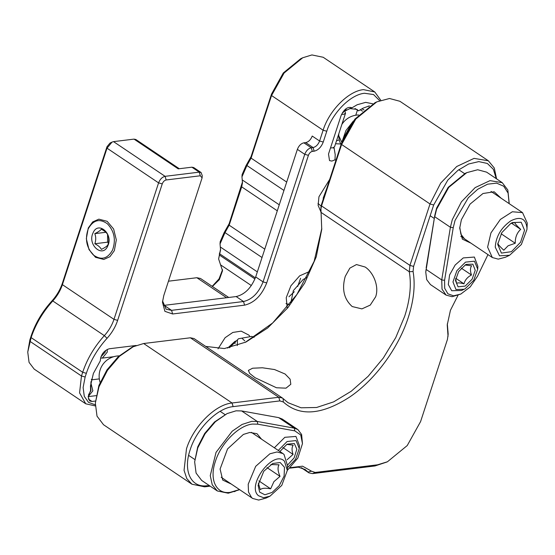 <?xml version="1.0" encoding="UTF-8"?>
<svg xmlns="http://www.w3.org/2000/svg" width="555" height="555" viewBox="0 0 555 555"><rect width="100%" height="100%" fill="white"/><g stroke="black" fill="none" stroke-linecap="round" stroke-linejoin="round"><path stroke-width="0.83" d="M96.091 395.653L88.148 396.631L92.858 390.824L90.853 382.825M90.645 386.446L90.971 390.567L88.509 394.82M362.519 111.166L360.23 109.786M368.104 106.199L368.603 106.394M363.976 109.904L361.964 108.787M341.54 114.399L343.885 114.274L345.536 113.171L344.433 110.466L343.267 112.478L342.518 112.575M330.502 147.928L332.924 147.817L334.575 146.707M497.828 243.145L497.828 243.27C497.904 244.29 499.895 246.607 503.801 250.208L508.096 245.775L515.241 243.263C515.158 237.38 516.976 232.753 520.715 229.368C516.837 225.795 514.846 223.485 514.742 222.43L510.628 223.54M510.773 223.45L512.383 222.576L521.207 222.257L524.537 230.269L520.562 242.244L511.453 251.672L501.415 253.094L497.71 244.38L501.817 232.628L510.773 223.45M501.137 233.773L515.241 243.263M526.972 227.932L526.938 229.506L521.388 244.471L509.615 255.258L499.514 255.82L495.254 247.19C495.955 236.499 501.103 227.737 510.711 220.897C520.368 216.034 525.786 218.379 526.972 227.932M520.715 229.368L511.578 223.228M526.938 229.506L527.25 223.041L522.533 212.627L512.348 211.76L500.353 219.454L490.96 232.885L487.609 247.121L492.327 257.534L498.265 259.136L505.556 257.201L509.615 255.258M258.366 483.093L260.281 489.69C261.814 488.123 265.276 487.831 270.653 488.816L273.92 481.636L280.032 476.37C277.798 471.264 277.465 467.407 279.026 464.806L270.889 464.535M263.785 471.244L272.762 463.501L280.192 462.53L284.479 467.289L284.111 476.079L279.2 485.729L272.151 492.403L264.901 494.783L259.671 492.139L258.089 485.306L263.785 471.244M267.004 467.608L280.032 476.37M270.653 488.816L258.88 480.887M284.479 461.247L287.317 470.432L281.767 485.396L269.994 496.177L263.514 497.724L258.505 495.726C245.955 485.757 273.539 449.148 284.479 461.247M287.317 470.432L287.594 465.936L284.042 454.455L282.918 453.553L277.056 451.95L269.869 453.803L255.689 466.332L248.21 484.217L248.508 492.035L251.575 497.558L252.705 498.459L258.644 500.062L265.935 498.126L269.994 496.177M279.873 451.506L287.067 444.18L294.303 443.48L296.842 449.189L294.143 457.875L287.629 464.951M287.06 459.762L293.068 454.399C291.687 450.362 291.729 447.288 293.193 445.179L286.706 444.388M278.263 450.424L287.108 441.516L296.044 440.58L299.291 448.53L295.593 459.228L287.483 467.692M293.068 454.399L282.877 447.538M299.291 448.53L299.464 445.721L295.954 436.431L284.84 437.305L274.35 447.788M320.769 211.538L318.119 205.385L318.952 196.754L329.712 179.369M335.893 160.444L335.026 159.791L331.89 161.082L329.524 160.596L328.511 154.026L341.041 115.697C344.162 108.988 347.825 106.352 352.023 107.788L357.156 104.756L365.696 102.363L372.842 103.813M351.87 107.677L346.764 110.133L345.404 109.217M95.46 401.043L92.012 401.466L89.646 400.981L88.141 396.714L90.569 390.602L90.465 385.919L93.393 373.425L100.275 360.91C100.823 354.7 103.806 350.656 109.238 348.769L136.155 345.467M227.675 348.096L234.897 341.415M287.157 307.574L286.234 297.688L290.924 285.763L299.638 275.856L309.974 271.284M135.836 139.499L134.019 139.118L113.525 141.629L112.041 142.094L107.018 148.178L158.584 182.873L162.247 183.892L117.639 320.374C115.447 326.93 111.916 332.903 107.053 338.293C97.541 348.811 90.638 360.486 86.351 373.314L85.137 377.012L83.111 387.529L84.291 396.36L88.516 402.375L95.273 404.817M379.634 100.628L373.55 94.551L364.545 93.268C350.587 94.517 332.48 112.727 326.777 131.244L323.253 142.024C321.213 147.158 318.175 150.218 314.137 151.189L312.319 151.411L311.258 147.776L303.89 142.822L305.715 142.593C308.594 141.907 310.765 139.721 312.222 136.051L319.59 141.005L323.253 142.024M163.288 305.458L236.152 296.564C244.804 294.483 251.311 287.941 255.689 276.924L297.383 149.364L304.75 154.325L308.413 155.338C309.288 153.138 310.592 151.827 312.319 151.411M308.413 155.338L266.719 282.897C261.759 295.378 254.377 302.801 244.582 305.153L172.626 313.977L164.904 311.334L162.462 302.177L163.801 295.51L202.103 177.857L200.313 175.775L166.16 179.966L165.099 176.33L113.525 141.629M162.247 183.892C163.128 181.693 164.426 180.382 166.16 179.966M302.683 57.782L300.657 58.761L283.279 72.989L271.527 94.066L251.068 156.649L246.066 165.543L242.105 174.603L241.966 176.844L246.919 165.522L251.089 158.113L271.548 95.529L284.111 73.003L302.683 57.782L311.917 54.938L323.197 57.269L374.764 91.963L363.483 89.632C348.568 90.978 329.212 110.431 323.114 130.224L319.59 141.005C318.133 144.675 315.962 146.853 313.082 147.554L311.258 147.776C308.379 148.476 306.207 150.655 304.75 154.325L263.056 281.878L266.719 282.897M29.887 339.84L27.75 352.078L31.115 337.6C35.61 324.182 42.832 311.966 52.78 300.949L51.795 301.115C42.291 311.639 35.395 323.315 31.094 336.136L29.887 339.84L29.908 341.304L81.474 375.999L79.566 392.898L85.754 403.797L95.266 405.92M112.034 142.094L110.008 143.065L106.997 146.714L62.389 283.196C60.19 289.759 56.659 295.732 51.795 301.115M222.534 269.709L219.031 278.901L212.17 286.331M220.571 248.959L218.621 258.963L220.55 250.014L220.051 243.923L224.997 232.594L229.166 225.184L241.696 186.855L242.473 182.942L241.973 176.844M242.493 181.887L229.146 223.721L224.144 232.614L220.182 241.675L220.044 243.923M335.026 159.791L335.192 154.588L333.992 147.401M335.56 143.717L340.735 144.009M349.81 108.572L356.934 109.377L358.502 110.833L363.157 108.121L369.422 105.852M346.438 109.911L344.71 110.917M344.877 111.194L346.764 110.133M91.027 381.514L90.569 390.602M91.526 379.231L91.443 379.578M107.053 338.293L104.347 335.643C94.406 346.66 87.184 358.877 82.688 372.294L81.474 375.999L85.137 377.012M106.997 146.714L107.018 148.178L62.41 284.659C60.405 290.626 57.2 296.051 52.78 300.949L104.347 335.643C108.766 330.752 111.978 325.32 113.976 319.354L117.639 320.374M134.019 139.118L178.224 168.859L191.884 167.187L199.252 172.14L165.099 176.33C162.22 177.024 160.048 179.209 158.584 182.873L113.976 319.354L62.41 284.659L62.389 283.196M162.573 300.976L166.112 309.218L171.571 310.342L172.626 313.977M244.582 305.153L243.52 301.525L171.571 310.342L164.204 305.382M236.152 296.564L243.52 301.525C252.164 299.436 258.679 292.894 263.056 281.878L255.689 276.924M380.765 100.212L374.764 91.963M85.754 403.804L34.181 369.103L29.061 362.366L27.75 352.078M228.736 297.473L200.494 278.471L196.852 277.722L168.477 281.198M218.628 258.963L222.52 270.75L219.315 279.706L212.399 286.484M333.187 147.748L334.235 148.456M336.503 140.824L339.278 139.846M358.502 110.833L355.013 108.489M200.313 175.775L199.252 172.14L201.07 172.522L202.235 175.616L202.103 177.864M201.07 172.515L193.702 167.561L191.884 167.187M297.383 149.364C298.84 145.694 301.011 143.516 303.89 142.822M132.707 345.89L132.818 346.93M107.254 349.379L107.219 352.196L102.314 358.093L100.566 357.968M105.422 350.559L105.332 351.946L100.906 356.886M114.358 250.624L109.904 256.722L103.792 259.449L95.502 257.305L89.008 249.59L86.33 238.699L88.28 227.994L92.734 221.889L98.852 219.163L107.143 221.306L113.629 229.021L116.314 239.913L114.358 250.624M112.582 249.979C107.642 258.859 101.274 260.552 93.469 255.071C86.49 247.724 84.748 238.99 88.238 228.861C93.178 219.981 99.546 218.281 107.351 223.769C114.33 231.109 116.071 239.85 112.582 249.979M107.802 245.83C113.678 233.967 98.006 220.37 93.018 233.01C87.142 244.873 102.814 258.464 107.802 245.83M94.794 233.648C96.022 236.846 96.036 240.218 94.829 243.742C98.228 245.483 100.406 247.37 101.357 249.403C104.728 247.78 106.893 246.302 107.843 244.97C109.051 241.467 109.037 238.102 107.802 234.869C106.844 232.836 104.666 230.949 101.274 229.208C100.344 230.533 98.18 232.011 94.794 233.648L105.852 232.288M94.829 243.742L107.587 242.181L108.398 242.882M107.559 234.425L107.587 242.181M455.634 278.929L456.612 283.418C457.639 282.599 460.095 282.731 463.987 283.827C465.048 279.942 467.553 277 471.479 275.009C470.099 270.979 470.14 267.905 471.604 265.796L465.118 265.006M465.201 286.082L458.055 286.831L455.447 280.476L458.624 271.575L465.485 264.797L466.276 264.374L472.853 264.187L475.24 270.271L472.104 279.234L465.201 286.082M465.52 262.133L474.456 261.197L477.709 269.147L473.741 280.268L465.166 288.746L464.167 289.259L455.953 289.502L452.97 281.905L456.883 270.694L465.52 262.133M455.759 278.291L463.987 283.827M471.479 275.009L461.288 268.155M477.709 269.147L477.876 266.338L474.372 257.048L463.252 257.922L455.162 265.026L449.585 274.947L448.301 284.535L451.708 290.73L461.635 290.48L464.167 289.266M464.493 238.81L460.886 234.21L459.776 227.224M470.938 243.152L462.35 239.143L459.713 228.112L461.399 219.69L470.099 204.074L482.996 193.508L494.172 191.787L501.151 198.239M487.963 254.599L477.501 276.279L470.189 286.942L460.844 294.039L453.601 295.829L447.892 293.81L444.701 288.322L444.576 280.31L453.241 227.661L455.024 220.467L468.33 197.712L477.772 189.241L487.595 184.177L496.621 183.136L503.746 186.244L508.102 193.119L509.122 203.602M444.576 280.31L441.731 279.928L442.023 289.141L446.095 295.1L452.034 296.703L460.844 294.039M509.171 202.936L507.839 190.032L502.254 182.678L490.03 180.625L475.17 187.59L461.434 201.812L452.276 219.704L450.403 227.273L453.241 227.661M466.755 172.647L465.229 173.375L448.156 187.361L436.605 208.076L434.822 215.264L425.761 272.186L426.08 269.397L441.731 279.928L450.403 227.273L434.745 216.741L436.618 209.173L448.78 187.368L466.755 172.647L477.688 169.747L486.603 172.147L502.254 182.678M425.761 272.186L426.712 279.671L430.437 284.569L446.088 295.1M426.157 267.919L434.822 215.264M375.159 102.647L354.943 119.054L341.589 143.03L321.512 204.455L320.866 207.924M321.796 228.445L314.151 261.294L296.911 294.476L272.692 322.954L245.157 342.428M131.632 347.499L118.298 356.65L106.928 369.942L98.901 385.475L95.342 403.062L98.97 386.793L107.49 370.317L119.54 356.22L133.242 346.729L143.662 343.517L190.372 337.787L194.007 338.543L282.419 398.018L288.038 402.701L301.025 407.779L316.565 407.495L333.666 401.862L351.232 391.24L368.138 376.325L383.297 358.051L395.736 337.613L404.664 316.301C410.013 299.721 411.546 284.875 409.278 271.756L409.937 265.394L430.014 203.969L440.698 183.095L456.73 166.5L474.067 158.376L488.331 160.77L494.283 167.998L496.579 178.856M210.178 486.159L204.663 486.839L191.933 484.21L103.521 424.728L97.014 416.153L95.342 403.062M320.887 207.591L321.74 229.395L316.26 256.826L304.639 283.175L287.885 307.699L267.663 327.991L245.941 342.053L224.366 348.561L205.697 346.403M320.748 209.832L321.532 205.919L341.609 144.494L355.797 119.054L376.769 101.877L389.52 98.492L399.919 101.287L488.331 160.77M386.995 461.982L374.986 465.957L312.548 473.609L308.913 472.86L301.816 467.879M289.981 468.129L298.319 467.164L305.195 469.53L307.99 472.034L311.528 471.195L315.178 472.458L377.608 464.799L374.986 465.957M191.933 484.21L186.785 478.563L184.059 470.335L186.487 448.822C193.376 426.476 215.222 404.512 232.066 402.992L278.776 397.269L282.419 398.018M345.265 276.341C341.644 289.016 343.954 299.083 352.203 306.547L361.909 308.885L370.24 305.104L375.659 296.786C379.37 286.297 373.3 272.255 365.128 267.017L356.47 264.555L349.851 268.127L345.265 276.341M255.043 377.698L276.48 387.758L285.991 388.167L290.813 384.275L290.105 379.169L285.103 374.014L274.552 369.547L262.418 367.778L252.629 368.222L248.362 370.4L249.736 373.473L255.043 377.698M448.176 334.11L447.316 323.787M377.608 464.799L387.439 461.774L407.231 445.561L420.586 421.592L447.42 339.493L448.183 334.11M290.494 467.636L302.558 466.179L311.528 471.195M204.663 486.839L209.131 485.452M207.292 485.68C191.045 488.206 182.831 471.008 190.15 449.841C196.63 428.772 217.248 408.043 233.128 406.628L232.066 402.992L143.662 343.517M190.372 337.787L278.776 397.269L279.838 400.904L233.128 406.628M279.838 400.904L283.314 401.973L283.119 398.608M320.873 212.281L409.278 271.756L413.073 271.499C415.411 284.993 413.829 300.262 408.327 317.321C398.414 348.325 374.798 380.286 349.192 397.359C321.463 415.085 299.499 416.625 283.314 401.973M413.073 271.499L413.6 266.414L409.937 265.394L321.532 205.919L321.512 204.455M341.589 143.03L341.609 144.494L430.014 203.969L433.677 204.989L413.6 266.414M433.677 204.989L447.809 180.091L457.889 170.392L468.6 164.002L478.785 161.609L487.339 163.461L493.381 169.337L496.26 178.648M447.982 331.286L447.885 334.096L447.233 324.939L450.445 310.273L457.986 295.364M447.885 334.096L448.045 336.358M236.069 410.818L227.134 413.572L215.395 421.71L205.059 433.788L197.76 447.913L194.645 461.857L196.081 473.075L201.666 480.429L217.317 490.96L212.246 484.827L210.255 475.621L216.055 452.346L232.205 431.207L242.084 424.45L251.72 421.349L257.27 421.46L241.612 410.929L236.069 410.818M239.656 489.683L228.237 493.215L217.317 490.96M239.496 489.572L230.2 492.347C216.173 494.526 209.075 479.68 215.402 461.392C221.001 443.195 238.803 425.296 252.518 424.075L257.784 424.18L294.83 430.874L300.748 434.981L302.468 443.646L297.806 458.111L287.324 470.383M227.134 413.572L214.459 422.029L204.642 433.51L197.705 446.928L194.645 461.857M241.612 410.929L278.659 417.624L294.31 428.155L257.27 421.46L257.784 424.18M261.53 439.165L257 433.705L249.778 432.463L243.374 434.433L227.557 448.926L220.092 469.037L222.728 480.068L231.324 484.078M294.83 430.874L294.31 428.155L297.889 429.584L282.238 419.046L278.659 417.624M297.889 429.584L301.615 434.482L302.468 443.646M341.818 142.337L338.758 135.739A20.299 20.299 0 0 0 341.061 144.647M343.025 139.062L351.364 123.765M88.3 398.969L92.012 401.466M86.351 373.314L82.688 372.294L31.115 337.6L31.094 336.136M314.137 151.189L313.082 147.554L305.715 142.593M326.777 131.244L323.114 130.224L271.548 95.529L271.527 94.066M277.299 210.81L241.696 186.855L241.675 185.398M283.959 190.441L246.919 165.522L246.066 165.543M251.068 156.649L251.089 158.113L286.692 182.068M254.946 278.95L219.405 255.043L219.385 253.579M219.752 252.47L219.773 253.926L255.362 277.875M262.036 257.513L224.997 232.594L224.144 232.614M229.146 223.721L229.166 225.184L264.77 249.139M242.223 179.896L279.255 204.809M196.852 277.722L226.6 297.737M220.571 264.86L251.332 285.554M220.3 246.968L257.333 271.881M312.548 473.609L315.178 472.458M234.314 491.681L235.979 490.891M99.317 378.898L91.374 379.877M357.434 110.119L355.769 115.225M358.585 114.961A20.299 20.299 0 0 0 341.838 124.5M338.807 133.769A20.299 20.299 0 0 0 338.758 135.739M119.138 355.887A20.299 20.299 0 0 0 100.115 382.416M345.543 113.171L334.582 146.707M300.581 278.277L297.688 286.47M294.303 291.736L288.961 296.758M289.481 304.688L286.005 303.495M290.806 302.981L293.359 290.619L303.085 279.553L307.019 277.368M522.533 212.627L491.015 191.419M464.632 173.673L458.763 169.726M492.32 257.534L460.803 236.333M434.294 218.49L430.167 215.722M342.13 141.442L345.925 130.578L353.424 120.962M282.918 453.553L251.394 432.345M225.011 414.592L220.155 411.331M252.705 498.459L221.188 477.258M194.798 459.505L188.631 455.35M254.107 337.364L251.727 336.399L238.525 338.751L229.493 347.756M249.57 335.948L248.848 335.095L241.189 331.141L232.836 332.438L225.101 337.711L218.032 348.824M234.973 343.552L235.459 341.054M237.443 339.917L237.283 345.612M241.98 338.279L244.755 340.853M179.293 168.727L135.836 139.492M113.733 356.698L102.321 358.1M317.994 203.442L321.081 206.072M323.197 198.066L323.731 197.649M323.315 198.94L323.204 198.107L326.701 188.575M131.209 347.701L133.242 346.729M374.736 102.848L376.762 101.877M308.913 472.86L301.254 467.705"/></g></svg>
